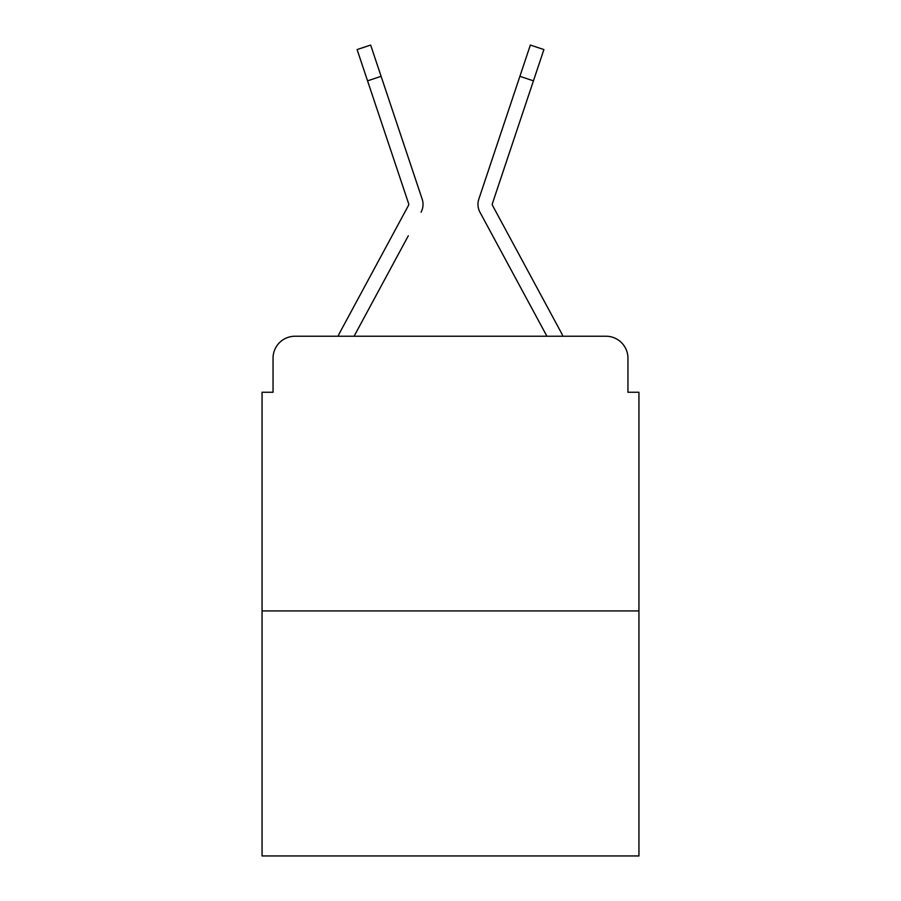 <?xml version="1.0" encoding="UTF-8"?>
<svg xmlns="http://www.w3.org/2000/svg" width="901" height="901" viewBox="0 0 901 901"><rect width="100%" height="100%" fill="white"/><g stroke="black" fill="none" stroke-linecap="round" stroke-linejoin="round"><path stroke-width="1.35" d="M273.048 358.204L273.048 392.262L273.048 358.204A21.973 21.973 0 0 1 295.021 336.231L338.066 336.231A54.938 54.938 0 0 1 340.082 332.097L408.48 205.417A2.196 2.196 0 0 0 408.637 203.671L357.1 49.578L370.649 45.05L381.1 76.315L367.563 80.842M638.944 610.923L262.056 610.923L262.056 855.95L638.944 855.95L638.944 392.262L627.952 392.262L627.952 358.204A21.973 21.973 0 0 0 605.979 336.231L295.021 336.231M262.056 610.923L262.056 392.262L273.048 392.262M408.322 235.769L354.082 336.231L405.912 240.24L354.082 336.231L405.912 240.24L354.082 336.231L405.912 240.24L354.082 336.231L405.912 240.24L354.082 336.231L405.912 240.24L354.082 336.231L405.912 240.24L354.082 336.231L405.912 240.24L354.082 336.231L405.912 240.24L354.082 336.231L405.912 240.24L354.082 336.231L405.912 240.24L354.082 336.231L364.792 336.231M536.208 336.231L546.918 336.231L479.951 212.208A16.477 16.477 0 0 1 478.825 199.144L530.351 45.05L543.9 49.578L533.437 80.842L519.9 76.315M492.52 205.417A2.196 2.196 0 0 1 492.25 204.369A2.196 2.196 0 0 0 492.52 205.417L560.918 332.097A54.938 54.938 0 0 1 562.934 336.231L605.979 336.231M627.952 392.262L627.952 358.204M421.049 212.208A16.477 16.477 0 0 0 422.175 199.144L381.1 76.315M507.826 112.4L478.825 199.144M492.25 204.369A2.196 2.196 0 0 1 492.363 203.671A2.196 2.196 0 0 0 492.25 204.369A2.196 2.196 0 0 1 492.363 203.671L533.437 80.842M492.678 235.769L479.951 212.208M393.174 112.4L422.175 199.144M357.1 49.578L370.649 45.05M530.351 45.05L543.9 49.578"/></g></svg>
